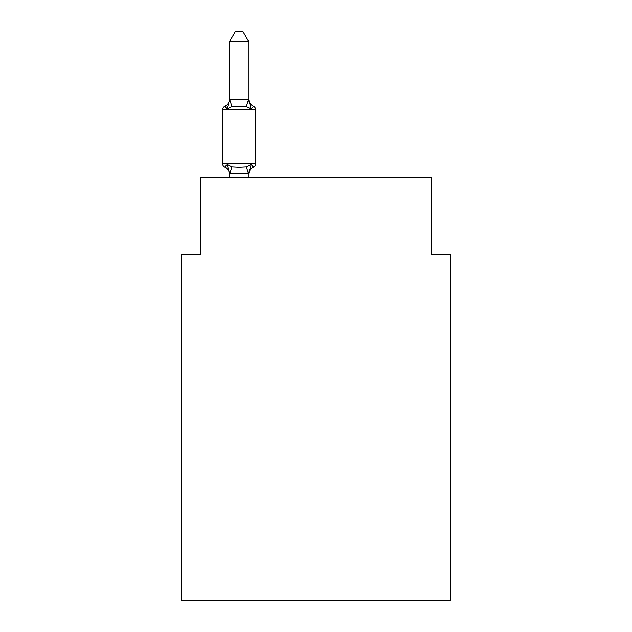 <?xml version="1.0" encoding="UTF-8"?>
<svg xmlns="http://www.w3.org/2000/svg" width="632" height="632" viewBox="0 0 632 632"><rect width="100%" height="100%" fill="white"/><g stroke="black" fill="none" stroke-linecap="round" stroke-linejoin="round"><path stroke-width="0.95" d="M450.513 600.4L450.513 254.506L431.301 254.506L431.301 177.639L200.7 177.639L200.7 254.506L181.487 254.506L181.487 600.4L450.513 600.4M248.739 41.593L229.527 41.593L235.294 31.6L242.972 31.6L248.739 41.593L248.739 99.888L251.149 109.06L253.503 106.358A3.839 3.839 0 0 1 255.66 109.81A3.839 3.839 0 0 0 253.503 106.358L251.149 109.06L253.503 106.358A3.839 3.839 0 0 1 255.66 109.81A3.839 3.839 0 0 0 253.503 106.358L251.149 109.06L253.503 106.358A3.839 3.839 0 0 1 255.66 109.81A3.839 3.839 0 0 0 253.503 106.358L251.149 109.06L253.503 106.358A3.839 3.839 0 0 1 255.66 109.81A3.839 3.839 0 0 0 253.503 106.358L251.149 109.06L253.503 106.358A3.839 3.839 0 0 1 255.66 109.81A3.839 3.839 0 0 0 253.503 106.358L251.149 109.06L253.503 106.358A3.839 3.839 0 0 1 255.66 109.81A3.839 3.839 0 0 0 253.503 106.358L251.149 109.06L253.503 106.358A3.839 3.839 0 0 1 255.66 109.81A3.839 3.839 0 0 0 253.503 106.358L251.149 109.06L253.503 106.358A3.839 3.839 0 0 1 255.66 109.81A3.839 3.839 0 0 0 253.503 106.358L251.149 109.06L253.503 106.358A3.839 3.839 0 0 1 255.66 109.81A3.839 3.839 0 0 0 253.503 106.358L251.149 109.06L253.503 106.358A3.839 3.839 0 0 1 255.66 109.81A3.839 3.839 0 0 0 253.503 106.358L251.149 109.06L253.503 106.358A3.839 3.839 0 0 1 255.66 109.81A3.839 3.839 0 0 0 253.503 106.358L251.149 109.06L253.503 106.358A3.839 3.839 0 0 1 255.66 109.81A3.839 3.839 0 0 0 253.503 106.358L251.149 109.06L253.503 106.358A3.839 3.839 0 0 1 255.66 109.81A3.839 3.839 0 0 0 253.503 106.358L251.149 109.06L253.503 106.358A3.839 3.839 0 0 1 255.66 109.81A3.839 3.839 0 0 0 253.503 106.358L251.149 109.06L253.503 106.358A3.839 3.839 0 0 1 255.66 109.81A3.839 3.839 0 0 0 253.503 106.358L251.149 109.06L253.503 106.358A3.839 3.839 0 0 1 255.66 109.81A3.839 3.839 0 0 0 253.503 106.358L251.149 109.06L253.503 106.358A3.839 3.839 0 0 1 255.66 109.81A3.839 3.839 0 0 0 253.503 106.358L251.149 109.06L253.503 106.358A3.839 3.839 0 0 1 255.66 109.81A3.839 3.839 0 0 0 253.503 106.358L251.149 109.06L246.346 106.587L239.133 106.2L231.928 106.587L227.125 109.06L224.771 106.358A3.839 3.839 0 0 0 222.606 109.81L222.606 163.617A3.839 3.839 0 0 0 224.771 167.069L227.125 164.367L224.771 167.069A3.839 3.839 0 0 1 222.606 163.617A3.839 3.839 0 0 0 224.771 167.069L227.125 164.367L231.928 166.84L239.133 167.227L246.346 166.84L251.149 164.367L253.503 167.069L252.405 166.548M227.125 109.06L224.771 106.358L227.125 109.06L224.771 106.358L227.125 109.06L224.771 106.358L227.125 109.06L224.771 106.358L227.125 109.06L224.771 106.358L227.125 109.06L224.771 106.358L227.125 109.06L224.771 106.358L227.125 109.06L224.771 106.358L227.125 109.06L224.771 106.358L227.125 109.06L224.771 106.358L227.125 109.06L224.771 106.358L227.125 109.06L224.771 106.358L227.125 109.06L224.771 106.358L227.125 109.06L224.771 106.358L227.125 109.06L224.771 106.358L227.125 109.06L224.771 106.358L227.125 109.06L224.771 106.358L227.125 109.06L224.771 106.358L227.125 109.06L224.771 106.358L227.125 109.06L224.771 106.358L227.125 109.06L224.771 106.358L227.125 109.06L224.771 106.358L227.125 109.06L224.771 106.358L227.125 109.06L224.771 106.358L227.125 109.06L229.527 99.54L248.739 99.738M229.527 177.639L229.527 173.539L248.739 173.887L249.648 169.02L248.739 173.689M229.527 98.75A8.453 8.453 0 0 1 224.771 106.358L225.869 106.879L224.771 106.358A3.839 3.839 0 0 0 222.606 109.81A3.839 3.839 0 0 1 224.771 106.358A3.839 3.839 0 0 0 222.606 109.81A3.839 3.839 0 0 1 224.771 106.358L225.869 106.879L224.771 106.358A3.839 3.839 0 0 0 222.606 109.81A3.839 3.839 0 0 1 224.771 106.358L225.869 106.879L224.771 106.358A3.839 3.839 0 0 0 222.606 109.81A3.839 3.839 0 0 1 224.771 106.358L225.869 106.879L224.771 106.358A3.839 3.839 0 0 0 222.606 109.81A3.839 3.839 0 0 1 224.771 106.358L225.869 106.879L224.771 106.358A3.839 3.839 0 0 0 222.606 109.81A3.839 3.839 0 0 1 224.771 106.358L225.869 106.879L224.771 106.358A3.839 3.839 0 0 0 222.606 109.81A3.839 3.839 0 0 1 224.771 106.358L225.869 106.879L224.771 106.358A3.839 3.839 0 0 0 222.606 109.81A3.839 3.839 0 0 1 224.771 106.358L225.869 106.879L224.771 106.358A3.839 3.839 0 0 0 222.606 109.81A3.839 3.839 0 0 1 224.771 106.358L225.869 106.879L224.771 106.358A3.839 3.839 0 0 0 222.606 109.81A3.839 3.839 0 0 1 224.771 106.358L225.869 106.879L224.771 106.358A3.839 3.839 0 0 0 222.606 109.81A3.839 3.839 0 0 1 224.771 106.358L225.869 106.879L224.771 106.358A3.839 3.839 0 0 0 222.606 109.81A3.839 3.839 0 0 1 224.771 106.358L225.869 106.879L224.771 106.358A3.839 3.839 0 0 0 222.606 109.81A3.839 3.839 0 0 1 224.771 106.358L225.869 106.879L224.771 106.358A3.839 3.839 0 0 0 222.606 109.81A3.839 3.839 0 0 1 224.771 106.358L225.869 106.879L224.771 106.358A3.839 3.839 0 0 0 222.606 109.81A3.839 3.839 0 0 1 224.771 106.358L225.869 106.879L224.771 106.358A3.839 3.839 0 0 0 222.606 109.81A3.839 3.839 0 0 1 224.771 106.358L225.869 106.879L224.771 106.358A3.839 3.839 0 0 0 222.606 109.81A3.839 3.839 0 0 1 224.771 106.358L225.869 106.879L224.771 106.358A3.839 3.839 0 0 0 222.606 109.81A3.839 3.839 0 0 1 224.771 106.358L225.869 106.879L224.771 106.358A3.839 3.839 0 0 0 222.606 109.81A3.839 3.839 0 0 1 224.771 106.358L225.869 106.879L224.771 106.358A3.839 3.839 0 0 0 222.606 109.81A3.839 3.839 0 0 1 224.771 106.358L225.869 106.879L224.771 106.358A3.839 3.839 0 0 0 222.606 109.81A3.839 3.839 0 0 1 224.771 106.358L225.869 106.879L224.771 106.358A3.839 3.839 0 0 0 222.606 109.81A3.839 3.839 0 0 1 224.771 106.358L225.869 106.879L224.771 106.358A3.839 3.839 0 0 0 222.606 109.81A3.839 3.839 0 0 1 224.771 106.358L225.869 106.879L224.771 106.358A3.839 3.839 0 0 0 222.606 109.81A3.839 3.839 0 0 1 224.771 106.358L225.869 106.879M229.527 99.888L229.527 41.593M248.739 174.677A8.453 8.453 0 0 1 253.503 167.069L251.149 164.367L253.503 167.069A3.839 3.839 0 0 0 255.66 163.617L255.66 109.81A3.839 3.839 0 0 0 253.503 106.358L251.149 109.06L253.503 106.358A3.839 3.839 0 0 1 255.66 109.81A3.839 3.839 0 0 0 253.503 106.358L251.149 109.06L253.503 106.358A3.839 3.839 0 0 1 255.66 109.81A3.839 3.839 0 0 0 253.503 106.358L251.149 109.06L253.503 106.358A3.839 3.839 0 0 1 255.66 109.81A3.839 3.839 0 0 0 253.503 106.358L251.149 109.06L253.503 106.358A3.839 3.839 0 0 1 255.66 109.81A3.839 3.839 0 0 0 253.503 106.358L251.149 109.06L253.503 106.358A3.839 3.839 0 0 1 255.66 109.81A3.839 3.839 0 0 0 253.503 106.358L251.149 109.06L253.503 106.358A3.839 3.839 0 0 1 255.66 109.81L222.606 109.81M229.527 174.677A8.453 8.453 0 0 0 224.771 167.069A3.839 3.839 0 0 1 222.606 163.617A3.839 3.839 0 0 0 224.771 167.069A3.839 3.839 0 0 1 222.606 163.617A3.839 3.839 0 0 0 224.771 167.069A3.839 3.839 0 0 1 222.606 163.617A3.839 3.839 0 0 0 224.771 167.069A3.839 3.839 0 0 1 222.606 163.617A3.839 3.839 0 0 0 224.771 167.069A3.839 3.839 0 0 1 222.606 163.617A3.839 3.839 0 0 0 224.771 167.069A3.839 3.839 0 0 1 222.606 163.617A3.839 3.839 0 0 0 224.771 167.069A3.839 3.839 0 0 1 222.606 163.617A3.839 3.839 0 0 0 224.771 167.069A3.839 3.839 0 0 1 222.606 163.617A3.839 3.839 0 0 0 224.771 167.069A3.839 3.839 0 0 1 222.606 163.617A3.839 3.839 0 0 0 224.771 167.069A3.839 3.839 0 0 1 222.606 163.617A3.839 3.839 0 0 0 224.771 167.069A3.839 3.839 0 0 1 222.606 163.617A3.839 3.839 0 0 0 224.771 167.069A3.839 3.839 0 0 1 222.606 163.617A3.839 3.839 0 0 0 224.771 167.069A3.839 3.839 0 0 1 222.606 163.617A3.839 3.839 0 0 0 224.771 167.069A3.839 3.839 0 0 1 222.606 163.617A3.839 3.839 0 0 0 224.771 167.069A3.839 3.839 0 0 1 222.606 163.617A3.839 3.839 0 0 0 224.771 167.069A3.839 3.839 0 0 1 222.606 163.617A3.839 3.839 0 0 0 224.771 167.069A3.839 3.839 0 0 1 222.606 163.617A3.839 3.839 0 0 0 224.771 167.069A3.839 3.839 0 0 1 222.606 163.617A3.839 3.839 0 0 0 224.771 167.069A3.839 3.839 0 0 1 222.606 163.617A3.839 3.839 0 0 0 224.771 167.069A3.839 3.839 0 0 1 222.606 163.617A3.839 3.839 0 0 0 224.771 167.069A3.839 3.839 0 0 1 222.606 163.617A3.839 3.839 0 0 0 224.771 167.069A3.839 3.839 0 0 1 222.606 163.617A3.839 3.839 0 0 0 224.771 167.069A3.839 3.839 0 0 1 222.606 163.617A3.839 3.839 0 0 0 224.771 167.069L227.125 164.367L229.527 173.539M248.739 177.639L248.739 173.887M251.149 164.367L248.739 173.539M248.739 98.75A8.453 8.453 0 0 0 253.503 106.358M222.606 163.617L255.66 163.617M231.928 166.84L229.685 173.934M246.346 166.84L248.589 173.934M229.685 99.493L231.928 106.587M248.589 99.493L246.346 106.587"/></g></svg>
